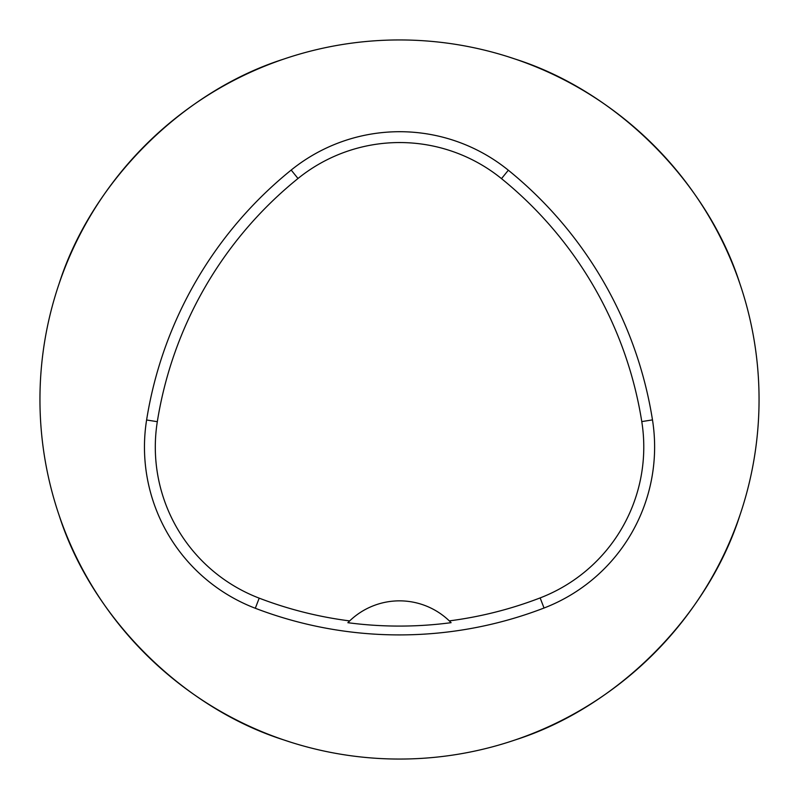 <?xml version="1.0" encoding="UTF-8"?>
<svg xmlns="http://www.w3.org/2000/svg" width="799" height="799" viewBox="0 0 799 799"><rect width="100%" height="100%" fill="white"/><g stroke="black" fill="none" stroke-linecap="round" stroke-linejoin="round"><path stroke-width="1.2" d="M39.95 399.5A359.55 359.55 0 0 1 579.275 88.12A359.55 359.55 0 0 1 579.275 710.88A359.55 359.55 0 0 1 39.95 399.5M741.332 288.01L741.822 289.538M741.532 288.649L739.874 283.645C707.564 182.202 616.798 91.436 515.355 59.126L508.004 56.709M510.351 57.468L515.355 59.126M59.126 283.645C91.436 182.202 182.202 91.436 283.645 59.126M288.01 741.332L290.996 742.291M291.206 742.351L283.645 739.874C182.202 707.564 91.436 616.798 59.126 515.355M508.254 742.211L509.462 741.822M739.874 515.355C707.564 616.798 616.798 707.564 515.355 739.874M349.393 621.183A71.91 71.91 0 0 0 347.875 622.701A393.857 393.857 0 0 0 451.095 622.671A71.91 71.91 0 0 0 449.577 621.153M451.095 622.671L449.298 620.883A71.91 71.91 0 0 0 349.672 620.913L347.875 622.701M255.31 608.269A172.584 172.584 0 0 1 146.607 419.984A402.696 402.696 0 0 1 291.186 170.057A172.584 172.584 0 0 1 508.334 170.217A402.696 402.696 0 0 1 652.483 419.894A172.584 172.584 0 0 1 544.039 608.019A402.696 402.696 0 0 1 255.31 608.269L259.196 598.151A161.748 161.748 0 0 1 157.313 421.692A391.86 391.86 0 0 1 297.997 178.497A161.748 161.748 0 0 1 501.502 178.636A391.86 391.86 0 0 1 641.777 421.592A161.748 161.748 0 0 1 540.144 597.912A391.86 391.86 0 0 1 449.298 620.883M349.672 620.913A391.86 391.86 0 0 1 259.196 598.151M157.313 421.692L146.607 419.984M540.144 597.912L544.039 608.019M641.777 421.592L652.483 419.894M501.502 178.636L508.334 170.217M297.997 178.497L291.186 170.057"/></g></svg>
